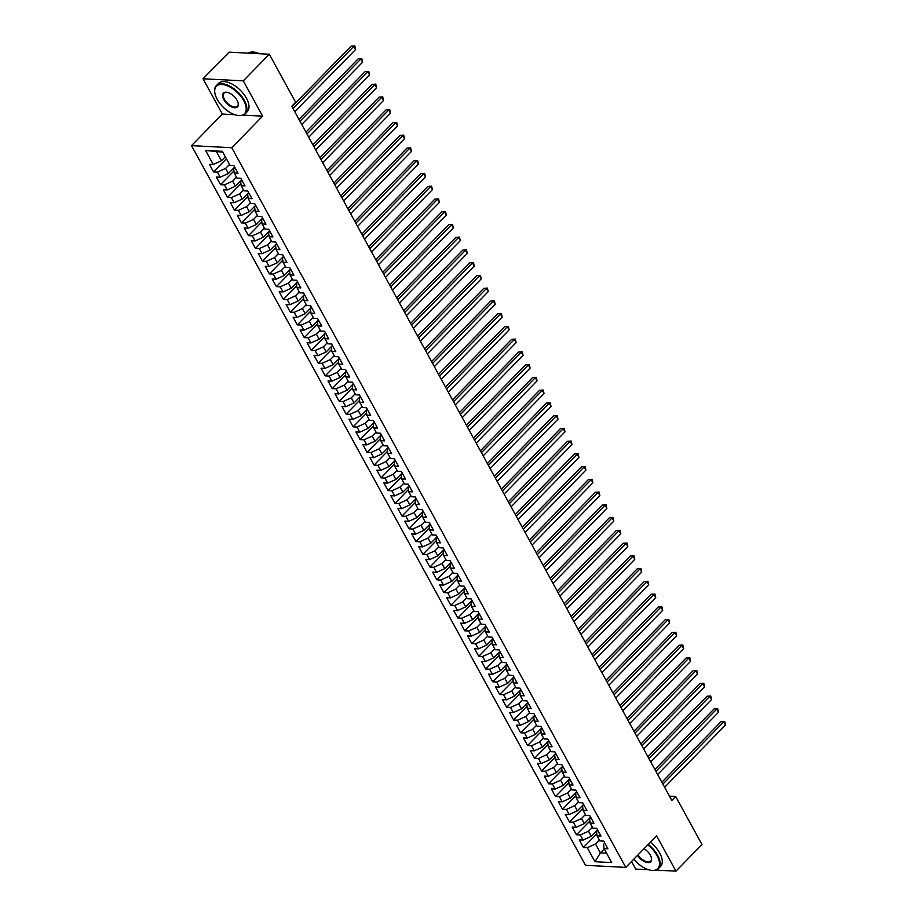 <?xml version="1.0" encoding="UTF-8"?>
<svg xmlns="http://www.w3.org/2000/svg" width="917" height="917" viewBox="0 0 917 917"><rect width="100%" height="100%" fill="white"/><g stroke="black" fill="none" stroke-linecap="round" stroke-linejoin="round"><path stroke-width="1.38" d="M631.549 861.487L635.71 869.075L648.64 869.74M191.515 145.643L585.527 865.316L625.784 867.39L231.772 147.717L191.515 145.643L222.361 114.086L234.901 114.728M243.039 115.152L262.617 116.161L243.292 80.856L203.035 78.782L222.361 114.086M203.035 78.782L229.067 52.154L269.323 54.229L243.292 80.856M222.774 152.153L205.568 150.445L213.237 164.475L209.385 164.269L213.569 171.926L217.432 172.121L220.218 177.222L216.355 177.015L220.55 184.672L224.413 184.867L227.198 189.968L223.335 189.762L227.519 197.419L231.382 197.614L234.179 202.714L230.316 202.508L234.5 210.165L238.363 210.36L241.16 215.461L237.297 215.254L241.48 222.911L245.343 223.106L248.14 228.207L244.277 228.012L248.461 235.658L252.324 235.852L255.109 240.953L251.247 240.758L255.442 248.404L259.305 248.599L262.09 253.7L258.227 253.505L262.422 261.15L266.274 261.345L269.071 266.446L265.208 266.251L269.392 273.896L273.255 274.091L276.051 279.192L272.189 278.997L276.372 286.643L280.235 286.838L283.032 291.938L279.169 291.744L283.353 299.389L287.216 299.584L290.001 304.685L286.15 304.49L290.334 312.135L294.197 312.33L296.982 317.431L293.119 317.236L297.314 324.882L301.177 325.077L303.963 330.177L300.1 329.982L304.284 337.628L308.146 337.823L310.943 342.924L307.08 342.729L311.264 350.374L315.127 350.569L317.924 355.67L314.061 355.475L318.245 363.121L322.108 363.315L324.905 368.416L321.042 368.221L325.226 375.867L329.088 376.073L331.874 381.163L328.011 380.968L332.206 388.613L336.069 388.819L338.854 393.909L334.992 393.714L339.187 401.359L343.05 401.566L345.835 406.655L341.972 406.46L346.156 414.106L350.019 414.312L352.816 419.401L348.953 419.207L353.137 426.852L357 427.058L359.796 432.148L355.934 431.953L360.117 439.598L363.98 439.805L366.777 444.894L362.914 444.699L367.098 452.345L370.961 452.551L373.746 457.652L369.883 457.445L374.079 465.091L377.942 465.297L380.727 470.398L376.864 470.192L381.059 477.837L384.911 478.044L387.708 483.144L383.845 482.938L388.029 490.584L391.891 490.79L394.688 495.891L390.825 495.684L395.009 503.33L398.872 503.536L401.669 508.637L397.806 508.431L401.99 516.088L405.853 516.282L408.638 521.383L404.787 521.177L408.971 528.834L412.833 529.029L415.619 534.13L411.756 533.923L415.951 541.58L419.814 541.775L422.599 546.876L418.737 546.67L422.92 554.327L426.783 554.521L429.58 559.622L425.717 559.416L429.901 567.073L433.764 567.268L436.561 572.368L432.698 572.162L436.882 579.819L440.745 580.014L443.541 585.115L439.679 584.908L443.862 592.565L447.725 592.76L450.511 597.861L446.648 597.666L450.843 605.312L454.706 605.507L457.491 610.607L453.628 610.413L457.824 618.058L461.675 618.253L464.472 623.354L460.609 623.159L464.793 630.804L468.656 630.999L471.453 636.1L467.59 635.905L471.774 643.551L475.636 643.745L478.433 648.846L474.57 648.651L478.754 656.297L482.617 656.492L485.402 661.593L481.551 661.398L485.735 669.043L489.598 669.238L492.383 674.339L488.52 674.144L492.716 681.789L496.578 681.984L499.364 687.085L495.501 686.89L499.685 694.536L503.548 694.731L506.344 699.831L502.482 699.637L506.665 707.282L510.528 707.477L513.325 712.578L509.462 712.383L513.646 720.028L517.509 720.223L520.306 725.324L516.443 725.129L520.627 732.775L524.49 732.97L527.275 738.07L523.412 737.876L527.607 745.521L531.47 745.727L534.256 750.817L530.393 750.622L534.588 758.267L538.451 758.474L541.236 763.563L537.373 763.368L541.557 771.014L545.42 771.22L548.217 776.309L544.354 776.114L548.538 783.76L552.401 783.966L555.198 789.056L551.335 788.861L555.519 796.506L559.381 796.713L562.178 801.802L558.315 801.607L562.499 809.252L566.362 809.459L569.148 814.548L565.285 814.353L569.48 821.999L573.343 822.205L576.128 827.306L572.265 827.1L576.461 834.745L580.312 834.951L583.109 840.052L579.246 839.846L583.43 847.491L596.829 833.794M205.568 150.445L222.315 151.316L229.995 165.335L233.858 165.53L238.042 173.187L234.179 172.981L236.976 178.081L240.839 178.288L245.022 185.933L241.16 185.727L243.956 190.828L247.819 191.034L252.003 198.68L248.14 198.473L250.937 203.574L254.8 203.78L258.984 211.426L255.121 211.219L257.906 216.32L261.769 216.527L265.964 224.172L262.102 223.966L264.887 229.067L268.75 229.273L272.934 236.918L269.071 236.724L271.868 241.813L275.73 242.019L279.914 249.665L276.051 249.47L278.848 254.559L282.711 254.766L286.895 262.411L283.032 262.216L285.829 267.305L289.692 267.512L293.876 275.157L290.013 274.962L292.798 280.052L296.661 280.258L300.856 287.904L296.993 287.709L299.779 292.798L303.642 293.004L307.837 300.65L303.974 300.455L306.759 305.544L310.622 305.751L314.806 313.396L310.943 313.201L313.74 318.302L317.603 318.497L321.787 326.143L317.924 325.948L320.721 331.048L324.584 331.243L328.767 338.889L324.905 338.694L327.701 343.795L331.564 343.99L335.748 351.635L331.885 351.44L334.671 356.541L338.533 356.736L342.729 364.381L338.866 364.187L341.651 369.287L345.514 369.482L349.698 377.128L345.847 376.933L348.632 382.034L352.495 382.229L356.679 389.874L352.816 389.679L355.613 394.78L359.475 394.975L363.659 402.62L359.796 402.425L362.593 407.526L366.456 407.721L370.64 415.367L366.777 415.172L369.574 420.273L373.425 420.467L377.621 428.113L373.758 427.918L376.543 433.019L380.406 433.214L384.601 440.859L380.738 440.664L383.524 445.765L387.387 445.96L391.57 453.606L387.708 453.411L390.504 458.511L394.367 458.706L398.551 466.363L394.688 466.157L397.485 471.258L401.348 471.453L405.532 479.11L401.669 478.903L404.466 484.004L408.329 484.199L412.512 491.856L408.65 491.65L411.435 496.75L415.298 496.945L419.493 504.602L415.63 504.396L418.416 509.497L422.278 509.692L426.474 517.348L422.611 517.142L425.396 522.243L429.259 522.438L433.443 530.095L429.58 529.888L432.377 534.989L436.24 535.184L440.424 542.841L436.561 542.635L439.358 547.736L443.22 547.942L447.404 555.587L443.541 555.381L446.338 560.482L450.19 560.688L454.385 568.334L450.522 568.127L453.307 573.228L457.17 573.434L461.366 581.08L457.503 580.874L460.288 585.974L464.151 586.181L468.335 593.826L464.472 593.62L467.269 598.721L471.132 598.927L475.315 606.573L471.453 606.378L474.249 611.467L478.112 611.673L482.296 619.319L478.433 619.124L481.23 624.213L485.093 624.42L489.277 632.065L485.414 631.87L488.199 636.96L492.062 637.166L496.257 644.811L492.395 644.617L495.18 649.706L499.043 649.912L503.238 657.558L499.375 657.363L502.161 662.452L506.024 662.659L510.207 670.304L506.344 670.109L509.141 675.199L513.004 675.405L517.188 683.05L513.325 682.856L516.122 687.956L519.985 688.151L524.169 695.797L520.306 695.602L523.103 700.703L526.966 700.897L531.149 708.543L527.286 708.348L530.072 713.449L533.935 713.644L538.13 721.289L534.267 721.094L537.053 726.195L540.915 726.39L545.099 734.036L541.248 733.841L544.033 738.942L547.896 739.136L552.08 746.782L548.217 746.587L551.014 751.688L554.877 751.883L559.061 759.528L555.198 759.333L557.995 764.434L561.857 764.629L566.041 772.274L562.178 772.08L564.975 777.18L568.827 777.375L573.022 785.021L569.159 784.826L571.944 789.927L575.807 790.122L580.002 797.767L576.14 797.572L578.925 802.673L582.788 802.868L586.972 810.513L583.109 810.319L585.906 815.419L589.769 815.614L593.952 823.26L590.089 823.065L592.886 828.166L596.749 828.36L600.933 836.017L597.07 835.811L599.867 840.912L603.73 841.107L607.914 848.764L604.051 848.557L611.731 862.576L594.973 861.716L587.293 847.698L583.43 847.491M269.323 54.229L295.629 102.291L291.766 106.234L671.829 800.415L675.68 796.472L669.49 796.151M597.597 829.908L591.316 836.327L588.531 831.226L592.393 827.272M583.109 840.052L591.316 836.327M580.312 834.951L588.531 831.226M604.051 848.557L603.558 844.397L604.819 843.101M590.617 817.162L584.335 823.581L581.55 818.48L585.413 814.525M576.128 827.306L584.335 823.581M573.343 822.205L581.55 818.48M597.07 835.811L596.577 831.639L597.838 830.355M583.636 804.415L577.355 810.834L574.569 805.734L578.432 801.779M569.148 814.548L577.355 810.834M566.362 809.459L574.569 805.734M590.089 823.065L589.597 818.892L590.857 817.609M576.655 791.669L570.385 798.088L567.589 792.987L571.463 789.033M562.178 801.802L570.385 798.088M559.381 796.713L567.589 792.987M583.109 810.319L582.616 806.146L583.877 804.862M569.675 778.923L563.405 785.342L560.608 780.241L564.482 776.286M555.198 789.056L563.405 785.342M552.401 783.966L560.608 780.241M576.14 797.572L575.635 793.4L576.896 792.116M562.694 766.176L556.424 772.595L553.627 767.495L557.502 763.54M548.217 776.309L556.424 772.595M545.42 771.22L553.627 767.495M569.159 784.826L568.666 780.654L569.927 779.37M555.725 753.43L549.443 759.849L546.658 754.748L550.521 750.794M541.236 763.563L549.443 759.849M538.451 758.474L546.658 754.748M562.178 772.08L561.685 767.907L562.946 766.623M548.744 740.684L542.463 747.103L539.677 742.002L543.54 738.047M534.256 750.817L542.463 747.103M531.47 745.727L539.677 742.002M555.198 759.333L554.705 755.161L555.966 753.877M541.764 727.938L535.482 734.357L532.697 729.256L536.571 725.301M527.275 738.07L535.482 734.357M524.49 732.97L532.697 729.256M548.217 746.587L547.724 742.415L548.985 741.131M534.783 715.191L528.513 721.61L525.716 716.509L529.59 712.555M520.306 725.324L528.513 721.61M517.509 720.223L525.716 716.509M541.248 733.841L540.743 729.668L542.004 728.385M527.802 702.445L521.532 708.864L518.735 703.763L522.61 699.809M513.325 712.578L521.532 708.864M510.528 707.477L518.735 703.763M534.267 721.094L533.763 716.922L535.024 715.638M520.833 689.699L514.552 696.118L511.755 691.017L515.629 687.062M506.344 699.831L514.552 696.118M503.548 694.731L511.755 691.017M527.286 708.348L526.794 704.176L528.054 702.892M513.852 676.952L507.571 683.371L504.786 678.271L508.648 674.316M499.364 687.085L507.571 683.371M496.578 681.984L504.786 678.271M520.306 695.602L519.813 691.429L521.074 690.146M506.872 664.206L500.59 670.625L497.805 665.524L501.668 661.57M492.383 674.339L500.59 670.625M489.598 669.238L497.805 665.524M513.325 682.856L512.832 678.683L514.093 677.399M499.891 651.46L493.621 657.879L490.824 652.778L494.699 648.823M485.402 661.593L493.621 657.879M482.617 656.492L490.824 652.778M506.344 670.109L505.852 665.937L507.112 664.653M492.91 638.713L486.64 645.132L483.844 640.032L487.718 636.066M478.433 648.846L486.64 645.132M475.636 643.745L483.844 640.032M499.375 657.363L498.871 653.191L500.132 651.907M485.93 625.967L479.66 632.386L476.863 627.285L480.737 623.319M471.453 636.1L479.66 632.386M468.656 630.999L476.863 627.285M492.395 644.617L491.902 640.444L493.163 639.149M478.961 613.221L472.679 619.628L469.894 614.539L473.757 610.573M464.472 623.354L472.679 619.628M461.675 618.253L469.894 614.539M485.414 631.87L484.921 627.698L486.182 626.403M471.98 600.475L465.698 606.882L462.913 601.793L466.776 597.827M457.491 610.607L465.698 606.882M454.706 605.507L462.913 601.793M478.433 619.124L477.94 614.952L479.201 613.656M464.999 587.717L458.718 594.136L455.932 589.046L459.807 585.08M450.511 597.861L458.718 594.136M447.725 592.76L455.932 589.046M471.453 606.378L470.96 602.205L472.221 600.91M458.019 574.97L451.749 581.389L448.952 576.3L452.826 572.334M443.541 585.115L451.749 581.389M440.745 580.014L448.952 576.3M464.472 593.62L463.979 589.459L465.24 588.164M451.038 562.224L444.768 568.643L441.971 563.554L445.845 559.588M436.561 572.368L444.768 568.643M433.764 567.268L441.971 563.554M457.503 580.874L456.998 576.713L458.259 575.418M444.069 549.478L437.787 555.897L434.99 550.796L438.865 546.841M429.58 559.622L437.787 555.897M426.783 554.521L434.99 550.796M450.522 568.127L450.029 563.966L451.29 562.671M437.088 536.732L430.807 543.151L428.021 538.05L431.884 534.095M422.599 546.876L430.807 543.151M419.814 541.775L428.021 538.05M443.541 555.381L443.049 551.22L444.309 549.925M430.107 523.985L423.826 530.404L421.041 525.303L424.903 521.349M415.619 534.13L423.826 530.404M412.833 529.029L421.041 525.303M436.561 542.635L436.068 538.474L437.329 537.179M423.127 511.239L416.857 517.658L414.06 512.557L417.934 508.603M408.638 521.383L416.857 517.658M405.853 516.282L414.06 512.557M429.58 529.888L429.087 525.728L430.348 524.432M416.146 498.493L409.876 504.912L407.079 499.811L410.954 495.856M401.669 508.637L409.876 504.912M398.872 503.536L407.079 499.811M422.611 517.142L422.107 512.981L423.367 511.686M409.165 485.746L402.895 492.165L400.099 487.065L403.973 483.11M394.688 495.891L402.895 492.165M391.891 490.79L400.099 487.065M415.63 504.396L415.137 500.235L416.398 498.94M402.196 473L395.915 479.419L393.129 474.318L396.992 470.364M387.708 483.144L395.915 479.419M384.911 478.044L393.129 474.318M408.65 491.65L408.157 487.489L409.418 486.193M395.216 460.254L388.934 466.673L386.149 461.572L390.012 457.617M380.727 470.398L388.934 466.673M377.942 465.297L386.149 461.572M401.669 478.903L401.176 474.742L402.437 473.447M388.235 447.507L381.953 453.926L379.168 448.826L383.042 444.871M373.746 457.652L381.953 453.926M370.961 452.551L379.168 448.826M394.688 466.157L394.195 461.985L395.456 460.701M381.254 434.761L374.984 441.18L372.187 436.079L376.062 432.125M366.777 444.894L374.984 441.18M363.98 439.805L372.187 436.079M387.708 453.411L387.215 449.238L388.476 447.954M374.274 422.015L368.004 428.434L365.207 423.333L369.081 419.378M359.796 432.148L368.004 428.434M357 427.058L365.207 423.333M380.738 440.664L380.234 436.492L381.495 435.208M367.293 409.269L361.023 415.688L358.226 410.587L362.1 406.632M352.816 419.401L361.023 415.688M350.019 414.312L358.226 410.587M373.758 427.918L373.265 423.746L374.526 422.462M360.324 396.522L354.042 402.941L351.257 397.84L355.12 393.886M345.835 406.655L354.042 402.941M343.05 401.566L351.257 397.84M366.777 415.172L366.284 410.999L367.545 409.716M353.343 383.776L347.062 390.195L344.276 385.094L348.139 381.14M338.854 393.909L347.062 390.195M336.069 388.819L344.276 385.094M359.796 402.425L359.304 398.253L360.564 396.969M346.362 371.03L340.081 377.449L337.296 372.348L341.17 368.393M331.874 381.163L340.081 377.449M329.088 376.073L337.296 372.348M352.816 389.679L352.323 385.507L353.584 384.223M339.382 358.283L333.112 364.702L330.315 359.602L334.189 355.647M324.905 368.416L333.112 364.702M322.108 363.315L330.315 359.602M345.847 376.933L345.342 372.76L346.603 371.477M332.401 345.537L326.131 351.956L323.334 346.855L327.209 342.901M317.924 355.67L326.131 351.956M315.127 350.569L323.334 346.855M338.866 364.187L338.362 360.014L339.622 358.73M325.432 332.791L319.15 339.21L316.365 334.109L320.228 330.154M310.943 342.924L319.15 339.21M308.146 337.823L316.365 334.109M331.885 351.44L331.392 347.268L332.653 345.984M318.451 320.044L312.17 326.463L309.384 321.363L313.247 317.408M303.963 330.177L312.17 326.463M301.177 325.077L309.384 321.363M324.905 338.694L324.412 334.522L325.673 333.238M311.471 307.298L305.189 313.717L302.404 308.616L306.267 304.662M296.982 317.431L305.189 313.717M294.197 312.33L302.404 308.616M317.924 325.948L317.431 321.775L318.692 320.492M304.49 294.552L298.22 300.971L295.423 295.87L299.297 291.915M290.001 304.685L298.22 300.971M287.216 299.584L295.423 295.87M310.943 313.201L310.45 309.029L311.711 307.745M297.509 281.806L291.239 288.225L288.442 283.124L292.317 279.169M283.032 291.938L291.239 288.225M280.235 286.838L288.442 283.124M303.974 300.455L303.47 296.283L304.731 294.999M290.529 269.059L284.259 275.478L281.462 270.377L285.336 266.411M276.051 279.192L284.259 275.478M273.255 274.091L281.462 270.377M296.993 287.709L296.5 283.536L297.761 282.253M283.559 256.313L277.278 262.732L274.492 257.631L278.355 253.665M269.071 266.446L277.278 262.732M266.274 261.345L274.492 257.631M290.013 274.962L289.52 270.79L290.781 269.495M276.579 243.567L270.297 249.974L267.512 244.885L271.375 240.919M262.09 253.7L270.297 249.974M259.305 248.599L267.512 244.885M283.032 262.216L282.539 258.044L283.8 256.749M269.598 230.82L263.317 237.228L260.531 232.139L264.405 228.173M255.109 240.953L263.317 237.228M252.324 235.852L260.531 232.139M276.051 249.47L275.558 245.297L276.819 244.002M262.617 218.063L256.347 224.482L253.55 219.392L257.425 215.426M248.14 228.207L256.347 224.482M245.343 223.106L253.55 219.392M269.071 236.724L268.578 232.551L269.839 231.256M255.637 205.316L249.367 211.735L246.57 206.646L250.444 202.68M241.16 215.461L249.367 211.735M238.363 210.36L246.57 206.646M262.102 223.966L261.597 219.805L262.858 218.51M248.667 192.57L242.386 198.989L239.589 193.9L243.464 189.934M234.179 202.714L242.386 198.989M231.382 197.614L239.589 193.9M255.121 211.219L254.628 207.059L255.889 205.763M241.687 179.824L235.405 186.243L232.62 181.142L236.483 177.187M227.198 189.968L235.405 186.243M224.413 184.867L232.62 181.142M248.14 198.473L247.647 194.312L248.908 193.017M234.706 167.077L228.425 173.496L225.639 168.396L229.502 164.441M220.218 177.222L228.425 173.496M217.432 172.121L225.639 168.396M241.16 185.727L240.667 181.566L241.928 180.271M225.318 156.796L221.455 160.75L216.561 151.832M213.237 164.475L221.455 160.75M234.179 172.981L233.686 168.82L234.947 167.524M655.999 870.118L675.955 871.15L701.986 844.534L675.68 796.472M262.617 116.161L231.772 147.717M675.955 871.15L656.629 835.846L625.784 867.39M604.257 848.936L600.394 852.902L606.596 853.223M599.374 840.018L595.5 843.972L600.394 852.902L594.973 861.716M587.293 847.698L595.5 843.972M213.569 171.926L226.407 158.79M220.55 184.672L233.938 170.963M227.519 197.419L240.919 183.709M234.5 210.165L247.899 196.456M241.48 222.911L254.88 209.202M248.461 235.658L261.861 221.948M255.442 248.404L268.841 234.695M262.422 261.15L275.811 247.441M269.392 273.896L282.791 260.187M276.372 286.643L289.772 272.945M283.353 299.389L296.753 285.691M290.334 312.135L303.733 298.438M297.314 324.882L310.714 311.184M304.284 337.628L317.683 323.93M311.264 350.374L324.664 336.677M318.245 363.121L331.645 349.423M325.226 375.867L338.625 362.169M332.206 388.613L345.606 374.915M339.187 401.359L352.575 387.662M346.156 414.106L359.556 400.408M353.137 426.852L366.536 413.154M360.117 439.598L373.517 425.901M367.098 452.345L380.498 438.647M374.079 465.091L387.478 451.393M381.059 477.837L394.448 464.14M388.029 490.584L401.428 476.886M395.009 503.33L408.409 489.632M401.99 516.088L415.39 502.378M408.971 528.834L422.37 515.125M415.951 541.58L429.339 527.871M422.92 554.327L436.32 540.617M429.901 567.073L443.301 553.364M436.882 579.819L450.281 566.11M443.862 592.565L457.262 578.856M450.843 605.312L464.243 591.603M457.824 618.058L471.212 604.349M464.793 630.804L478.193 617.095M471.774 643.551L485.173 629.841M478.754 656.297L492.154 642.599M485.735 669.043L499.135 655.346M492.716 681.789L506.104 668.092M499.685 694.536L513.084 680.838M506.665 707.282L520.065 693.584M513.646 720.028L527.046 706.331M520.627 732.775L534.026 719.077M527.607 745.521L541.007 731.823M534.588 758.267L547.976 744.57M541.557 771.014L554.957 757.316M548.538 783.76L561.938 770.062M555.519 796.506L568.918 782.809M562.499 809.252L575.899 795.555M569.48 821.999L582.88 808.301M576.461 834.745L589.849 821.047M293.016 108.515L353.87 46.274L355.624 49.461L294.758 111.702M291.996 106.636L351.154 46.137L354.833 45.907L355.624 49.461M351.154 46.137L354.833 45.907M299.997 121.262L360.851 59.02L362.605 62.207L301.739 124.448M298.976 119.382L358.134 58.883L361.814 58.654L362.605 62.207M358.134 58.883L361.814 58.654M306.977 134.008L367.832 71.767L369.574 74.953L308.72 137.195M305.946 132.128L365.115 71.629L368.794 71.4L369.574 74.953M365.115 71.629L368.794 71.4M217.18 99.311A19.67 10.202 -135.6 0 0 237.32 115.359A19.67 10.202 -135.6 0 0 243.727 100.687A19.67 10.202 -135.6 0 0 224.654 84.868A19.67 10.202 -135.6 0 0 214.945 93.477A19.67 10.202 -135.6 0 0 217.18 99.311M214.899 93.247A20.151 10.442 44.4 0 1 214.853 93.018A20.151 10.442 44.4 0 1 216.332 85.613A20.151 10.442 44.4 0 1 229.926 86.221A20.151 10.442 44.4 0 1 244.335 100.4A20.151 10.442 44.4 0 1 245.148 113.8A20.151 10.442 44.4 0 1 237.778 115.439A20.151 10.442 44.4 0 1 237.549 115.393M223.817 99.655A9.835 5.101 44.4 0 1 227.015 92.319A9.835 5.101 44.4 0 1 237.09 100.343A9.835 5.101 44.4 0 1 238.202 103.266A9.835 5.101 44.4 0 1 233.342 107.564A9.835 5.101 44.4 0 1 223.817 99.655M227.256 92.365A9.353 4.849 -135.6 0 0 224.057 93.167A9.353 4.849 -135.6 0 0 224.424 99.38A9.353 4.849 -135.6 0 0 231.118 105.959A9.353 4.849 -135.6 0 0 237.423 106.246A9.353 4.849 -135.6 0 0 238.156 103.025M216.332 85.613L218.452 83.447A20.151 10.442 44.4 0 1 232.047 84.055A20.151 10.442 44.4 0 1 246.455 98.234A20.151 10.442 44.4 0 1 247.269 111.622L245.148 113.8M248.232 53.152A20.151 10.442 44.4 0 1 259.431 53.725M633.842 859.149A19.67 10.202 -135.6 0 0 650.589 870.222A19.67 10.202 -135.6 0 0 656.996 855.538A19.67 10.202 -135.6 0 0 647.792 844.878M648.262 844.408A20.151 10.442 44.4 0 1 657.615 855.263A20.151 10.442 44.4 0 1 658.429 868.651A20.151 10.442 44.4 0 1 651.047 870.302A20.151 10.442 44.4 0 1 650.818 870.256M644.055 848.695A9.835 5.101 44.4 0 1 650.359 855.206A9.835 5.101 44.4 0 1 651.483 858.117A9.835 5.101 44.4 0 1 647.001 862.507A9.835 5.101 44.4 0 1 637.567 855.332M650.382 842.23A20.151 10.442 44.4 0 1 659.736 853.097A20.151 10.442 44.4 0 1 660.549 866.485L658.429 868.651M638.049 854.839A9.353 4.849 -135.6 0 0 650.703 861.097A9.353 4.849 -135.6 0 0 651.425 857.888M313.958 146.754L374.812 84.513L376.555 87.7L315.7 149.941M312.926 144.875L372.096 84.375L375.775 84.146L376.555 87.7M372.096 84.375L375.775 84.146M320.939 159.501L381.793 97.259L383.535 100.446L322.681 162.687M319.907 157.621L379.065 97.122L382.756 96.893L383.535 100.446M379.065 97.122L382.756 96.893M327.908 172.247L388.774 110.006L390.516 113.192L329.662 175.434M326.888 170.367L386.046 109.868L389.725 109.639L390.516 113.192M386.046 109.868L389.725 109.639M334.888 184.993L395.743 122.752L397.497 125.938L336.631 188.18M333.868 183.125L393.026 122.614L396.706 122.385L397.497 125.938M393.026 122.614L396.706 122.385M341.869 197.74L402.723 135.498L404.466 138.685L343.611 200.926M340.849 195.871L400.007 135.361L403.686 135.131L404.466 138.685M400.007 135.361L403.686 135.131M348.85 210.486L409.704 148.245L411.446 151.431L350.592 213.672M347.818 208.618L406.988 148.107L410.667 147.878L411.446 151.431M406.988 148.107L410.667 147.878M355.83 223.232L416.685 160.991L418.427 164.177L357.573 226.419M354.799 221.364L413.968 160.853L417.648 160.624L418.427 164.177M413.968 160.853L417.648 160.624M362.8 235.978L423.665 173.737L425.408 176.924L364.553 239.165M361.779 234.11L420.937 173.6L424.628 173.37L425.408 176.924M420.937 173.6L424.628 173.37M369.78 248.725L430.646 186.483L432.388 189.67L371.523 251.911M368.76 246.856L427.918 186.346L431.598 186.117L432.388 189.67M427.918 186.346L431.598 186.117M376.761 261.471L437.615 199.23L439.369 202.416L378.503 264.658M375.741 259.603L434.899 199.092L438.578 198.863L439.369 202.416M434.899 199.092L438.578 198.863M383.742 274.217L444.596 211.976L446.338 215.163L385.484 277.404M382.71 272.349L441.879 211.838L445.559 211.609L446.338 215.163M441.879 211.838L445.559 211.609M390.722 286.964L451.577 224.722L453.319 227.909L392.465 290.15M389.691 285.095L448.86 224.585L452.54 224.356L453.319 227.909M448.86 224.585L452.54 224.356M397.703 299.71L458.557 237.48L460.3 240.667L399.445 302.897M396.671 297.842L455.841 237.331L459.52 237.102L460.3 240.667M455.841 237.331L459.52 237.102M404.672 312.456L465.538 250.226L467.28 253.413L406.426 315.643M403.652 310.588L462.81 250.077L466.489 249.848L467.28 253.413M462.81 250.077L466.489 249.848M411.653 325.203L472.507 262.973L474.261 266.159L413.395 328.389M410.633 323.334L469.791 262.824L473.47 262.594L474.261 266.159M469.791 262.824L473.47 262.594M418.633 337.949L479.488 275.719L481.23 278.906L420.376 341.135M417.613 336.08L476.771 275.57L480.451 275.352L481.23 278.906M476.771 275.57L480.451 275.352M425.614 350.695L486.468 288.465L488.211 291.652L427.356 353.882M424.582 348.827L483.752 288.316L487.431 288.098L488.211 291.652M483.752 288.316L487.431 288.098M432.595 363.441L493.449 301.212L495.191 304.398L434.337 366.628M431.563 361.573L490.733 301.063L494.412 300.845L495.191 304.398M490.733 301.063L494.412 300.845M439.564 376.188L500.43 313.958L502.172 317.144L441.318 379.374M438.544 374.319L497.702 313.809L501.393 313.591L502.172 317.144M497.702 313.809L501.393 313.591M446.545 388.934L507.41 326.704L509.153 329.891L448.298 392.121M445.524 387.066L504.682 326.567L508.362 326.337L509.153 329.891M504.682 326.567L508.362 326.337M453.525 401.692L514.38 339.45L516.133 342.637L455.268 404.878M452.505 399.812L511.663 339.313L515.343 339.084L516.133 342.637M511.663 339.313L515.343 339.084M460.506 414.438L521.36 352.197L523.103 355.383L462.248 417.625M459.474 412.558L518.644 352.059L522.323 351.83L523.103 355.383M518.644 352.059L522.323 351.83M467.487 427.184L528.341 364.943L530.083 368.13L469.229 430.371M466.455 425.305L525.624 364.806L529.304 364.576L530.083 368.13M525.624 364.806L529.304 364.576M474.467 439.931L535.322 377.689L537.064 380.876L476.21 443.117M473.436 438.051L532.605 377.552L536.285 377.323L537.064 380.876M532.605 377.552L536.285 377.323M481.436 452.677L542.302 390.436L544.045 393.622L483.19 455.864M480.416 450.797L539.574 390.298L543.254 390.069L544.045 393.622M539.574 390.298L543.254 390.069M488.417 465.423L549.272 403.182L551.025 406.369L490.159 468.61M487.397 463.543L546.555 403.044L550.234 402.815L551.025 406.369M546.555 403.044L550.234 402.815M495.398 478.17L556.252 415.928L557.995 419.115L497.14 481.356M494.378 476.29L553.536 415.791L557.215 415.561L557.995 419.115M553.536 415.791L557.215 415.561M502.378 490.916L563.233 428.675L564.975 431.861L504.121 494.103M501.347 489.036L560.516 428.537L564.196 428.308L564.975 431.861M560.516 428.537L564.196 428.308M509.359 503.662L570.214 441.421L571.956 444.607L511.101 506.849M508.327 501.782L567.497 441.283L571.176 441.054L571.956 444.607M567.497 441.283L571.176 441.054M516.34 516.409L577.194 454.167L578.936 457.354L518.082 519.595M515.308 514.529L574.466 454.03L578.157 453.8L578.936 457.354M574.466 454.03L578.157 453.8M523.309 529.155L584.175 466.913L585.917 470.1L525.063 532.341M522.289 527.275L581.447 466.776L585.126 466.547L585.917 470.1M581.447 466.776L585.126 466.547M530.29 541.901L591.144 479.66L592.898 482.846L532.032 545.088M529.269 540.021L588.427 479.522L592.107 479.293L592.898 482.846M588.427 479.522L592.107 479.293M537.27 554.647L598.125 492.406L599.867 495.593L539.013 557.834M536.25 552.779L595.408 492.269L599.088 492.039L599.867 495.593M595.408 492.269L599.088 492.039M544.251 567.394L605.105 505.152L606.848 508.339L545.993 570.58M543.219 565.525L602.389 505.015L606.068 504.786L606.848 508.339M602.389 505.015L606.068 504.786M551.232 580.14L612.086 517.899L613.828 521.085L552.974 583.327M550.2 578.272L609.369 517.761L613.049 517.532L613.828 521.085M609.369 517.761L613.049 517.532M558.201 592.886L619.067 530.645L620.809 533.832L559.955 596.073M557.181 591.018L616.339 530.507L620.03 530.278L620.809 533.832M616.339 530.507L620.03 530.278M565.181 605.633L626.047 543.391L627.79 546.578L566.924 608.819M564.161 603.764L623.319 543.254L626.999 543.024L627.79 546.578M623.319 543.254L626.999 543.024M572.162 618.379L633.017 556.138L634.77 559.324L573.904 621.566M571.142 616.511L630.3 556L633.979 555.771L634.77 559.324M630.3 556L633.979 555.771M579.143 631.125L639.997 568.884L641.74 572.07L580.885 634.312M578.111 629.257L637.281 568.746L640.96 568.517L641.74 572.07M637.281 568.746L640.96 568.517M586.123 643.872L646.978 581.63L648.72 584.817L587.866 647.058M585.092 642.003L644.261 581.493L647.941 581.263L648.72 584.817M644.261 581.493L647.941 581.263M593.104 656.618L653.959 594.376L655.701 597.563L594.846 659.804M592.073 654.749L651.242 594.239L654.921 594.01L655.701 597.563M651.242 594.239L654.921 594.01M600.073 669.364L660.939 607.134L662.682 610.321L601.827 672.551M599.053 667.496L658.211 606.985L661.891 606.756L662.682 610.321M658.211 606.985L661.891 606.756M607.054 682.11L667.908 619.881L669.662 623.067L608.796 685.297M606.034 680.242L665.192 619.732L668.871 619.502L669.662 623.067M665.192 619.732L668.871 619.502M614.035 694.857L674.889 632.627L676.631 635.813L615.777 698.043M613.014 692.988L672.172 632.478L675.852 632.249L676.631 635.813M672.172 632.478L675.852 632.249M621.015 707.603L681.87 645.373L683.612 648.56L622.758 710.79M619.984 705.735L679.153 645.224L682.833 645.006L683.612 648.56M679.153 645.224L682.833 645.006M627.996 720.349L688.85 658.119L690.593 661.306L629.738 723.536M626.964 718.481L686.134 657.97L689.813 657.753L690.593 661.306M686.134 657.97L689.813 657.753M634.965 733.096L695.831 670.866L697.573 674.052L636.719 736.282M633.945 731.227L693.103 670.717L696.794 670.499L697.573 674.052M693.103 670.717L696.794 670.499M641.946 745.842L702.812 683.612L704.554 686.799L643.7 749.029M640.926 743.974L700.084 683.463L703.763 683.245L704.554 686.799M700.084 683.463L703.763 683.245M648.927 758.588L709.781 696.358L711.535 699.545L650.669 761.775M647.906 756.72L707.064 696.221L710.744 695.992L711.535 699.545M707.064 696.221L710.744 695.992M655.907 771.346L716.762 709.105L718.504 712.291L657.649 774.533M654.876 769.466L714.045 708.967L717.724 708.738L718.504 712.291M714.045 708.967L717.724 708.738M662.888 784.092L723.742 721.851L725.485 725.038L664.63 787.279M661.856 782.212L721.026 721.713L724.705 721.484L725.485 725.038M721.026 721.713L724.705 721.484"/></g></svg>

